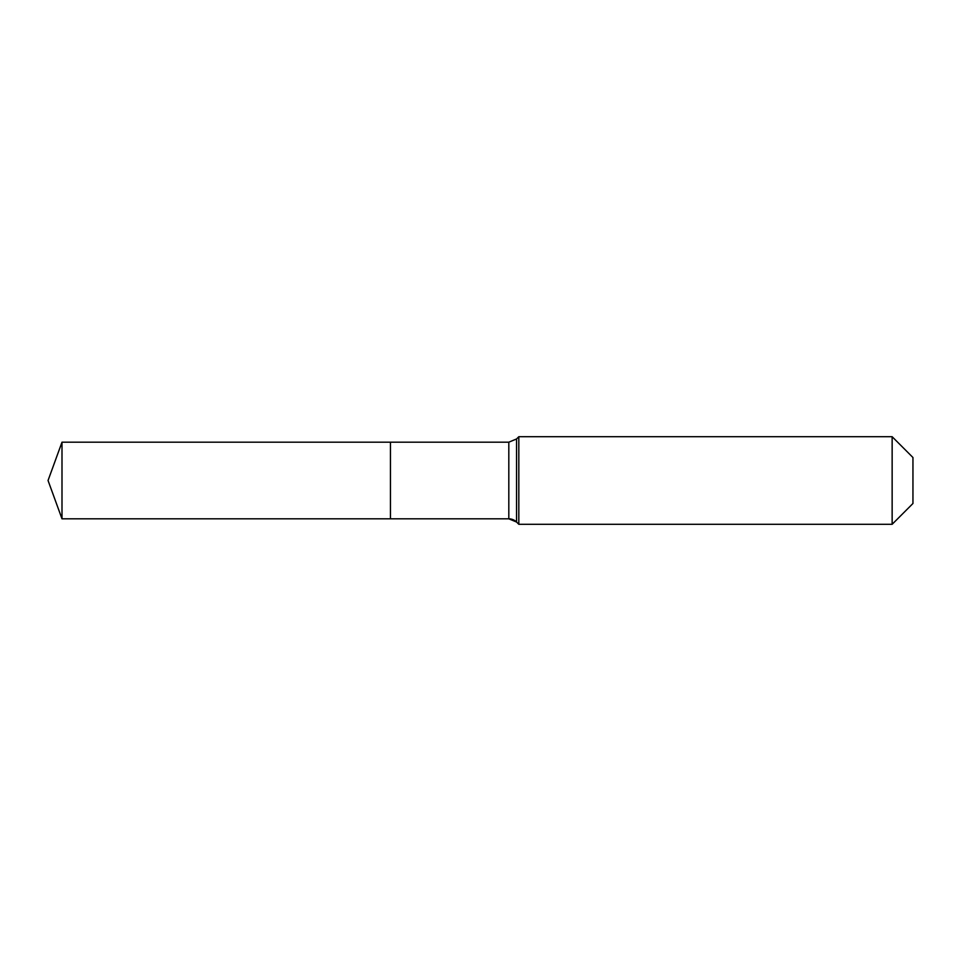 <?xml version="1.0" encoding="UTF-8"?>
<svg xmlns="http://www.w3.org/2000/svg" width="961" height="961" viewBox="0 0 961 961"><rect width="100%" height="100%" fill="white"/><g stroke="black" fill="none" stroke-linecap="round" stroke-linejoin="round"><path stroke-width="1.44" d="M912.95 503.492L892.144 524.298L518.82 524.298L516.55 522.027A10.943 10.943 0 0 0 508.813 518.82L61.997 518.82L48.05 480.5L61.997 442.18L508.813 442.18L516.55 438.973L518.82 436.702L892.144 436.702L912.95 457.508L912.95 503.492L892.144 524.298L892.144 436.702M48.05 480.5L61.997 518.82L61.997 442.18M892.144 524.298L518.82 524.298L516.55 522.027L508.813 518.82L390.442 518.82L390.442 442.18L390.442 518.82L61.997 518.82M518.82 524.298L518.82 436.702M508.813 518.82L508.813 442.18M516.55 522.027L516.55 438.973"/></g></svg>
